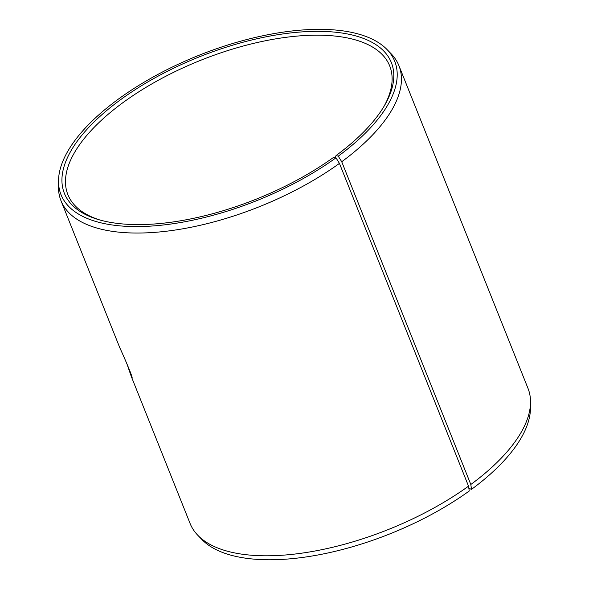 <?xml version="1.0" encoding="UTF-8"?>
<svg xmlns="http://www.w3.org/2000/svg" width="589" height="589" viewBox="0 0 589 589"><rect width="100%" height="100%" fill="white"/><g stroke="black" fill="none" stroke-linecap="round" stroke-linejoin="round"><path stroke-width="0.88" d="M468.851 488.34L471.509 489.356L470.817 484.497L341.723 161.739L338.241 156.166L336.017 155.599L335.303 157.624M197.911 535.394A181.964 79.198 158.2 0 0 468.535 486.161L469.249 490.998A179.689 78.204 158.2 0 1 202.005 539.62L197.911 535.394A181.964 79.198 158.2 0 1 190.1 523.511L131.34 376.607L126.606 362.979M468.535 486.161L339.441 163.403L335.988 157.815A179.689 78.204 158.2 0 1 155.518 225.756A179.689 78.204 158.2 0 1 58.517 180.875A179.689 78.204 158.2 0 1 198.824 55.351A179.689 78.204 158.2 0 1 386.995 49.498L391.089 53.724A181.964 79.198 158.2 0 1 398.9 65.607L527.994 388.365A181.964 79.198 158.2 0 1 530.534 402.353L530.483 408.236A179.689 78.204 158.2 0 1 471.509 489.356M530.534 402.353A181.964 79.198 158.2 0 1 470.817 484.497M386.995 49.498A179.689 78.204 158.2 0 1 338.241 156.166M339.441 163.403A181.964 79.198 158.2 0 1 61.006 200.753A181.964 79.198 158.2 0 1 58.466 186.765L58.517 180.875M398.9 65.607A181.964 79.198 158.2 0 1 341.723 161.739M335.988 157.815L333.808 157.211A176.067 76.629 158.2 0 1 98.518 219.601A176.067 76.629 158.2 0 1 199.406 56.816A176.067 76.629 158.2 0 1 384.727 105.122A176.067 76.629 158.2 0 1 336.017 155.599M100.02 220.028A173.299 75.421 158.2 0 1 67.89 194.642A173.299 75.421 158.2 0 1 200.783 60.255A173.299 75.421 158.2 0 1 389.697 65.924A173.299 75.421 158.2 0 1 383.94 106.469M61.006 200.753L119.758 347.657C122.843 354.247 133.46 378.433 132.01 377.917L131.34 376.607"/></g></svg>
